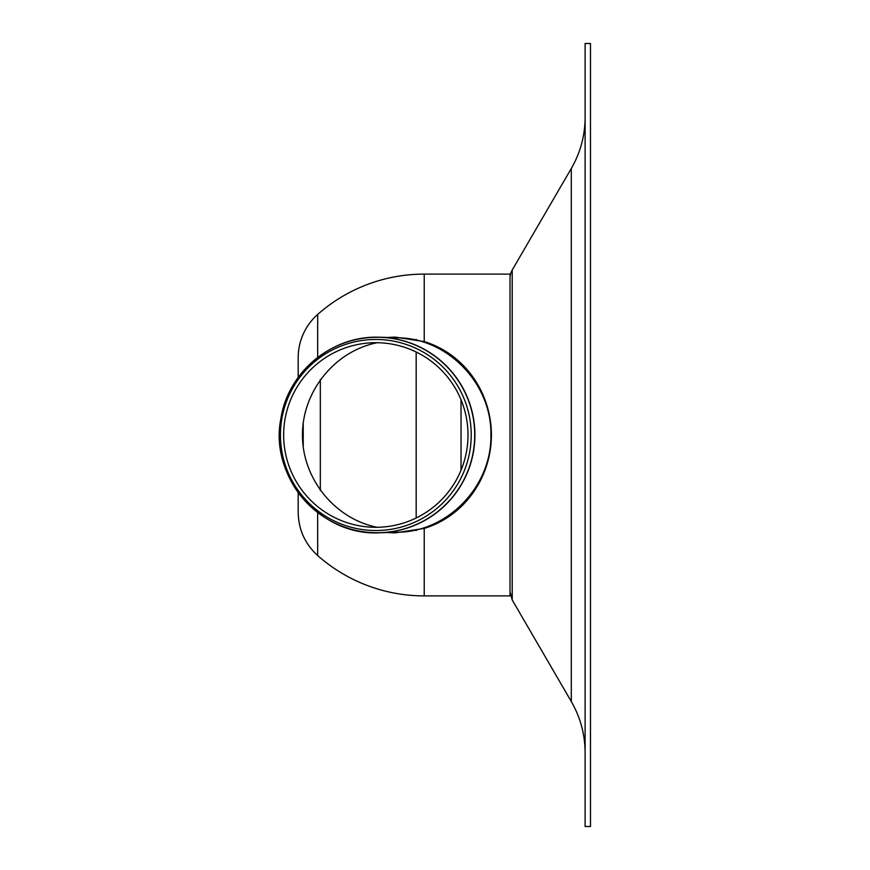 <?xml version="1.0" encoding="UTF-8"?>
<svg xmlns="http://www.w3.org/2000/svg" width="870" height="870" viewBox="0 0 870 870"><rect width="100%" height="100%" fill="white"/><g stroke="black" fill="none" stroke-linecap="round" stroke-linejoin="round"><path stroke-width="1.3" d="M585.108 435L585.108 43.5L590.469 43.5L590.469 826.5L585.108 826.5L585.108 435M585.108 117.243A101.899 101.899 0 0 1 571.296 168.475L571.296 701.524C580.42 717.38 585.031 734.465 585.108 752.757M510.027 278.128A16.084 16.084 0 0 1 512.212 270.037L571.296 168.475M387.563 532.538L395.458 532.875M387.367 337.451L395.317 337.125L424.223 341.584C464.08 353.742 491.256 392.033 491.419 435C491.256 477.956 464.091 516.247 424.223 528.416L395.317 532.875L387.367 532.549M395.458 337.125L387.563 337.462M303.228 422.907L303.228 447.093M298.192 357.657L298.192 377.493L298.192 357.657A57.648 57.648 0 0 1 317.659 314.462L317.659 357.472M298.192 492.507L298.192 512.343L298.192 492.507M317.659 512.528L317.659 555.538A160.896 160.896 0 0 0 424.223 595.896L510.027 595.896L510.027 274.104L424.223 274.104A160.896 160.896 0 0 0 317.659 314.462M380.244 532.766L398.003 532.212C448.159 531.679 491.898 485.906 490.897 435C491.898 384.094 448.159 338.321 398.003 337.788L380.244 337.234A97.81 97.679 -90 0 0 377.232 337.19C331.024 336.288 287.905 372.643 280.934 418.361C268.819 476.803 320.726 536.616 380.244 532.766A97.81 97.679 -90 0 0 474.911 435A97.81 97.679 -90 0 0 380.244 337.234L377.232 337.19M471.225 435A95.526 95.395 -90 0 0 328.131 352.274A95.526 95.395 -90 0 0 328.131 517.726A95.526 95.395 -90 0 0 471.225 435M468.006 435A92.296 92.177 -90 0 0 329.741 355.069A92.296 92.177 -90 0 0 329.741 514.931A92.296 92.177 -90 0 0 468.006 435M377.254 527.285C334.906 518.998 302.303 478.772 302.455 435C302.303 391.228 334.906 351.001 377.254 342.715M416.175 352.024L416.175 517.976M416.175 529.873L416.175 530.58M416.175 339.42L416.175 340.126M571.296 701.524L512.212 599.963L512.212 270.037M320.323 379.483L320.323 490.517M424.223 341.584L424.223 274.104M424.223 595.896L424.223 528.416M474.726 435A97.723 97.603 90 0 1 377.123 532.723A97.723 97.603 90 0 1 279.531 435A97.723 97.603 90 0 1 377.123 337.277A97.723 97.603 90 0 1 474.726 435M461.024 399.765L461.024 470.235M461.024 505.568L461.024 506.688M461.024 363.312L461.024 364.432M481.806 392.109L481.806 393.664M481.806 476.336L481.806 477.891M512.212 599.963L510.027 591.872M317.659 555.538C304.989 543.924 298.508 529.525 298.192 512.343"/></g></svg>
